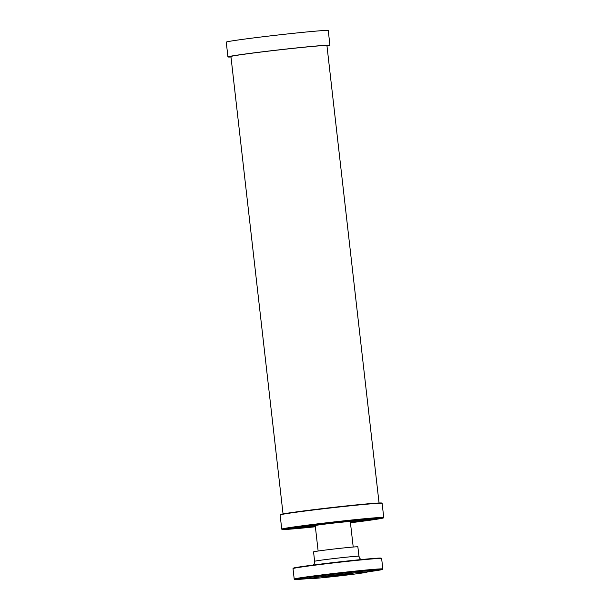 <?xml version="1.0" encoding="UTF-8"?>
<svg xmlns="http://www.w3.org/2000/svg" width="610" height="610" viewBox="0 0 610 610"><rect width="100%" height="100%" fill="white"/><g stroke="black" fill="none" stroke-linecap="round" stroke-linejoin="round"><path stroke-width="0.91" d="M312.312 525.812L287.653 528.413A47.618 1.151 173.5 0 1 293.334 527.475L315.492 525.286A21.373 0.518 173.5 0 0 312.312 525.812L312.152 525.614M313.174 524.798L323.979 524.15A21.373 0.518 173.5 0 0 317.894 524.943L299.609 526.575A47.618 1.151 -6.5 0 1 311.687 524.989L313.174 524.798M317.688 524.531L317.894 524.943M327.402 523.083L327.456 523.723L320.921 523.853A47.618 1.151 -6.5 0 1 335.683 522.137L337.33 521.946L334.821 522.869L334.654 522.251M334.821 522.869A21.373 0.518 173.5 0 0 327.456 523.723M345.115 521.794A21.373 0.518 173.5 0 0 338.443 522.473L345.412 521.07A47.618 1.151 -6.5 0 1 358.909 519.682L345.115 521.794L345.199 521.108M352.1 521.207A21.373 0.518 173.5 0 0 347.921 521.535L366.511 518.965A47.618 1.151 -6.5 0 1 375.127 518.287L352.214 520.94M379.87 518.37L353.907 521.268A21.373 0.518 173.5 0 0 354.006 521.214A21.373 0.518 173.5 0 0 353.335 521.154L378.574 518.119A47.618 1.151 -6.5 0 1 380.076 518.21A47.618 1.151 -6.5 0 1 380 518.317L380 518.317M350.346 521.916A21.373 0.518 -6.5 0 0 353.236 521.436L378.368 518.744A47.618 1.151 173.5 0 1 371.276 519.911L371.048 519.529M350.331 521.748A18.384 0.442 173.5 0 0 351.032 521.535A18.384 0.442 173.5 0 0 332.732 523.182A18.384 0.442 173.5 0 0 314.516 525.69A18.384 0.442 173.5 0 0 315.248 525.744M350.445 522.778A51.034 1.235 173.5 0 0 378.543 518.95A51.034 1.235 173.5 0 0 383.469 517.875A51.034 1.235 173.5 0 0 332.648 522.396A51.034 1.235 173.5 0 0 282.087 529.427A51.034 1.235 173.5 0 0 315.37 526.773M350.353 521.931L371.276 519.911M287.188 528.71L286.974 529.129L312.221 526.095A21.373 0.518 -6.5 0 1 311.55 526.049A21.373 0.518 -6.5 0 1 311.641 525.98L285.686 528.87A47.618 1.151 173.5 0 0 285.472 528.992A47.618 1.151 173.5 0 0 286.593 529.137L286.974 529.129L286.593 529.137M315.271 525.912A21.373 0.518 -6.5 0 1 313.448 526.041L289.719 529.007A47.618 1.151 173.5 0 0 297.901 528.382L315.286 526.034M315.301 526.216L305.29 527.696A47.618 1.151 173.5 0 0 315.355 526.682M350.422 522.564L352.374 522.45A47.618 1.151 173.5 0 0 364.742 520.841L350.369 522.061M280.135 514.932L280.402 514.604A51.034 1.235 -6.5 0 1 330.971 507.627A51.034 1.235 -6.5 0 1 381.784 503.052L382.112 503.311A51.331 1.243 173.5 0 0 382.112 503.311A51.331 1.243 173.5 0 0 331.001 507.916A51.331 1.243 173.5 0 0 280.135 514.932A51.331 1.243 173.5 0 0 280.127 514.962L281.744 529.137A51.331 1.243 173.5 0 0 281.759 529.167L282.087 529.427M383.469 517.875L383.736 517.547A51.331 1.243 173.5 0 0 383.743 517.516A51.331 1.243 173.5 0 0 332.618 522.091A51.331 1.243 173.5 0 0 281.744 529.137M299.144 527.825L297.901 528.382M365.939 520.673L364.742 520.841M352.374 522.45L352.26 521.893M358.939 556.244L357.864 546.834A22.295 0.541 173.5 0 0 340.563 548.276A22.295 0.541 173.5 0 0 315.713 551.402A22.295 0.541 173.5 0 0 313.555 551.882L314.623 561.291A22.295 0.541 -6.5 0 1 316.781 560.811A22.295 0.541 -6.5 0 1 341.646 557.685A22.295 0.541 -6.5 0 1 358.939 556.244L359.839 558.463L361.112 559.576M310.055 578.577L309.026 577.761A29.73 0.717 173.5 0 1 328.698 574.818L321.317 575.535L328.698 574.818A29.73 0.717 -6.5 0 1 366.404 570.968L377.171 569.702L366.404 570.968A29.73 0.717 -6.5 0 1 368.097 571.036L367.273 572.058A28.8 0.694 -6.5 0 1 343.201 575.482A28.8 0.694 -6.5 0 1 311.679 578.608A28.8 0.694 -6.5 0 1 310.055 578.577A28.8 0.694 -6.5 0 1 312.838 577.944A28.8 0.694 -6.5 0 1 345.275 573.873A28.8 0.694 -6.5 0 1 367.273 572.058M325.74 576.625L352.984 573.674L335.523 576.008L325.74 576.625M328.691 576.191A29.73 0.717 173.5 0 0 348.417 573.941A29.73 0.717 -6.5 0 0 348.577 573.926M309.43 578.082L299.952 579.065L309.217 577.906M230.946 56.692A48.541 1.174 -6.5 0 1 230.717 56.6A48.541 1.174 -6.5 0 1 278.808 49.936A48.541 1.174 -6.5 0 1 327.166 45.613A48.541 1.174 -6.5 0 1 326.96 45.75M230.984 56.997A51.331 1.243 -6.5 0 1 227.934 56.921A51.331 1.243 -6.5 0 1 278.8 49.875A51.331 1.243 -6.5 0 1 329.941 45.292A51.331 1.243 -6.5 0 1 326.99 46.055M227.934 56.921L226.257 42.151A51.331 1.243 -6.5 0 1 277.115 35.105A51.331 1.243 -6.5 0 1 328.256 30.53L329.941 45.292M297.627 567.247A44.225 1.067 -6.5 0 1 350.11 560.704A44.225 1.067 -6.5 0 1 380.754 558.402M298.9 578.433A44.225 1.067 173.5 0 0 309.903 578.463L294.821 579.477L294.203 579.058A44.599 1.083 -6.5 0 1 298.526 578.097A44.599 1.083 -6.5 0 1 348.249 571.845A44.599 1.083 -6.5 0 1 382.828 568.962L381.982 569.61L367.395 571.913A44.225 1.067 173.5 0 0 365.154 570.495A44.225 1.067 173.5 0 0 298.9 578.433M344.711 574.384A44.599 1.083 -6.5 0 1 329.652 576.084M297.337 567.651A44.599 1.083 -6.5 0 1 347.037 561.398A44.599 1.083 -6.5 0 1 381.639 558.516L380.671 558.081L367.639 558.958L335.973 562.267L297.604 567.254C294.783 567.559 293.257 568.009 293.013 568.611A44.599 1.083 -6.5 0 1 297.337 567.651M382.127 503.341L383.743 517.516M314.623 561.291L314.241 563.655L313.25 565.028M382.828 568.962L381.639 558.516M294.203 579.058L293.013 568.611M350.3 521.504L353.213 547.033M315.225 525.5L318.13 551.028M230.923 56.463L283.048 513.933M326.929 45.529L379.054 502.991"/></g></svg>
